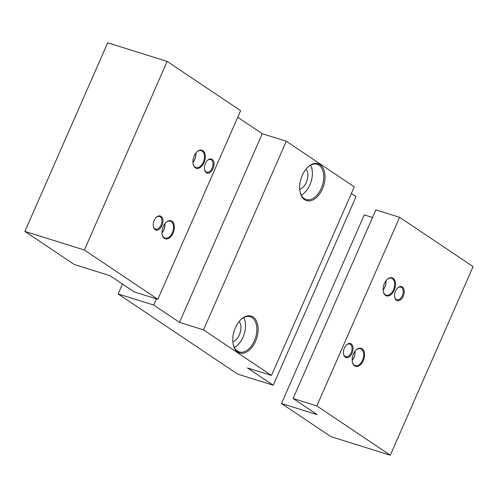 <?xml version="1.0" encoding="UTF-8"?>
<svg xmlns="http://www.w3.org/2000/svg" width="498" height="498" viewBox="0 0 498 498"><rect width="100%" height="100%" fill="white"/><g stroke="black" fill="none" stroke-linecap="round" stroke-linejoin="round"><path stroke-width="0.75" d="M304.651 199.673A19.335 11.84 -72.6 0 1 299.945 191.083A19.335 11.84 -72.6 0 1 307.254 167.733A19.335 11.84 -72.6 0 1 320.04 164.614A19.335 11.84 -72.6 0 1 322.436 188.91A19.335 11.84 -72.6 0 1 304.651 199.673M299.896 190.765A18.445 11.292 107.4 0 0 304.334 198.652A18.445 11.292 107.4 0 0 306.164 199.536A18.445 11.292 107.4 0 0 321.913 186.868A18.445 11.292 107.4 0 0 319.013 165.218A18.445 11.292 107.4 0 0 317.182 164.334A18.445 11.292 107.4 0 0 307.029 167.963M237.745 352.086A19.335 11.84 -72.6 0 1 233.039 343.502A19.335 11.84 -72.6 0 1 240.347 320.146A19.335 11.84 -72.6 0 1 253.133 317.033A19.335 11.84 -72.6 0 1 255.53 341.329A19.335 11.84 -72.6 0 1 237.745 352.086M232.989 343.184A18.445 11.292 107.4 0 0 237.428 351.071A18.445 11.292 107.4 0 0 239.258 351.949A18.445 11.292 107.4 0 0 255.007 339.281A18.445 11.292 107.4 0 0 252.106 317.631A18.445 11.292 107.4 0 0 250.276 316.747A18.445 11.292 107.4 0 0 240.123 320.382M239.158 321.49A11.498 7.04 -72.6 0 1 240.104 332.894A11.498 7.04 -72.6 0 1 232.827 341.721M306.065 169.071A11.498 7.04 -72.6 0 1 307.011 180.475A11.498 7.04 -72.6 0 1 299.734 189.302M271.491 375.461L247.475 367.947L273.246 385.234L237.627 374.091L118.107 293.92L153.726 305.062L179.492 322.349L203.501 329.863L271.491 375.461L354.283 186.843L286.3 141.245L203.501 329.863M351.37 193.485L356.045 196.617L273.246 385.234M122.44 284.047L118.107 293.92M156.453 298.856L153.726 305.062M237.739 117.267L262.29 133.732L179.492 322.349M262.29 133.732L286.3 141.245M301.309 195.104A18.445 11.292 107.4 0 0 310.659 165.205M234.402 347.517A18.445 11.292 107.4 0 0 243.752 317.624M165.529 222.88A8.871 5.428 -72.6 0 1 170.372 221.174A8.871 5.428 -72.6 0 1 171.256 221.598A8.871 5.428 -72.6 0 1 172.65 232.006A8.871 5.428 -72.6 0 1 165.075 238.1A8.871 5.428 -72.6 0 1 164.197 237.677A8.871 5.428 -72.6 0 1 162.074 233.936M164.408 238.349A9.456 5.789 -72.6 0 1 162.105 234.147A9.456 5.789 -72.6 0 1 165.678 222.724A9.456 5.789 -72.6 0 1 171.935 221.199A9.456 5.789 -72.6 0 1 173.105 233.083A9.456 5.789 -72.6 0 1 164.408 238.349M196.48 152.369A8.871 5.428 -72.6 0 1 201.323 150.664A8.871 5.428 -72.6 0 1 202.207 151.087A8.871 5.428 -72.6 0 1 203.601 161.501A8.871 5.428 -72.6 0 1 196.025 167.596A8.871 5.428 -72.6 0 1 195.148 167.166A8.871 5.428 -72.6 0 1 193.025 163.431M195.359 167.838A9.456 5.789 -72.6 0 1 193.056 163.643A9.456 5.789 -72.6 0 1 196.629 152.22A9.456 5.789 -72.6 0 1 202.885 150.695A9.456 5.789 -72.6 0 1 204.056 162.578A9.456 5.789 -72.6 0 1 195.359 167.838M212.154 159.379A7.358 4.501 107.4 0 0 207.293 160.568A7.358 4.501 107.4 0 0 204.51 169.451A7.358 4.501 107.4 0 0 206.303 172.719A7.358 4.501 107.4 0 0 213.069 168.623A7.358 4.501 107.4 0 0 212.154 159.379M204.473 169.189A6.636 4.065 107.4 0 0 206.048 171.891A6.636 4.065 107.4 0 0 206.707 172.208A6.636 4.065 107.4 0 0 212.372 167.652A6.636 4.065 107.4 0 0 211.326 159.864A6.636 4.065 107.4 0 0 210.666 159.547A6.636 4.065 107.4 0 0 207.112 160.761M161.003 216.337A7.358 4.501 107.4 0 0 156.135 217.52A7.358 4.501 107.4 0 0 153.359 226.403A7.358 4.501 107.4 0 0 155.146 229.671A7.358 4.501 107.4 0 0 161.912 225.582A7.358 4.501 107.4 0 0 161.003 216.337M153.322 226.142A6.636 4.065 107.4 0 0 154.89 228.85A6.636 4.065 107.4 0 0 155.55 229.167A6.636 4.065 107.4 0 0 161.215 224.61A6.636 4.065 107.4 0 0 160.169 216.817A6.636 4.065 107.4 0 0 159.509 216.499A6.636 4.065 107.4 0 0 155.955 217.713M24.9 231.402L84.374 250.008L157.841 299.286L134.08 291.853L109.958 275.674L74.246 264.5L24.9 231.402L107.699 42.791L167.166 61.397L84.374 250.008M167.166 61.397L240.634 110.674L157.841 299.286M195.863 153.104A8.871 5.428 -72.6 0 1 192.931 162.473M195.826 153.147A9.456 5.789 -72.6 0 1 192.925 162.416M164.913 223.614A8.871 5.428 -72.6 0 1 161.981 232.983M164.875 223.658A9.456 5.789 -72.6 0 1 161.975 232.927M386.012 280.71A9.456 5.789 -72.6 0 1 383.111 289.985M386.043 280.667A8.871 5.428 -72.6 0 1 383.111 290.035M386.666 279.938A8.871 5.428 -72.6 0 1 391.509 278.226A8.871 5.428 -72.6 0 1 392.387 278.65A8.871 5.428 -72.6 0 1 393.781 289.064A8.871 5.428 -72.6 0 1 386.211 295.158A8.871 5.428 -72.6 0 1 385.328 294.735A8.871 5.428 -72.6 0 1 383.205 290.994M393.065 278.258A9.456 5.789 -72.6 0 1 394.235 290.141A9.456 5.789 -72.6 0 1 385.539 295.407A9.456 5.789 -72.6 0 1 383.236 291.206A9.456 5.789 -72.6 0 1 386.809 279.783A9.456 5.789 -72.6 0 1 393.065 278.258M355.062 351.221A9.456 5.789 -72.6 0 1 352.161 360.49M355.093 351.177A8.871 5.428 -72.6 0 1 352.161 360.546M355.715 350.443A8.871 5.428 -72.6 0 1 360.558 348.737A8.871 5.428 -72.6 0 1 361.436 349.16A8.871 5.428 -72.6 0 1 362.83 359.575A8.871 5.428 -72.6 0 1 355.261 365.663A8.871 5.428 -72.6 0 1 354.377 365.239A8.871 5.428 -72.6 0 1 352.254 361.498M362.114 348.768A9.456 5.789 -72.6 0 1 363.285 360.645A9.456 5.789 -72.6 0 1 354.588 365.912A9.456 5.789 -72.6 0 1 352.285 361.71A9.456 5.789 -72.6 0 1 355.858 350.287A9.456 5.789 -72.6 0 1 362.114 348.768M345.313 357.228A7.358 4.501 107.4 0 0 352.08 353.132A7.358 4.501 107.4 0 0 351.171 343.888A7.358 4.501 107.4 0 0 346.303 345.077A7.358 4.501 107.4 0 0 343.527 353.96A7.358 4.501 107.4 0 0 345.313 357.228M343.483 353.698A6.636 4.065 107.4 0 0 345.058 356.4A6.636 4.065 107.4 0 0 345.718 356.717A6.636 4.065 107.4 0 0 351.383 352.161A6.636 4.065 107.4 0 0 350.337 344.373A6.636 4.065 107.4 0 0 349.677 344.056A6.636 4.065 107.4 0 0 346.122 345.27M396.47 300.269A7.358 4.501 107.4 0 0 403.237 296.179A7.358 4.501 107.4 0 0 402.322 286.935A7.358 4.501 107.4 0 0 397.46 288.118A7.358 4.501 107.4 0 0 394.677 297.001A7.358 4.501 107.4 0 0 396.47 300.269M394.64 296.74A6.636 4.065 107.4 0 0 396.215 299.447A6.636 4.065 107.4 0 0 396.875 299.765A6.636 4.065 107.4 0 0 402.54 295.208A6.636 4.065 107.4 0 0 401.494 287.414A6.636 4.065 107.4 0 0 400.834 287.097A6.636 4.065 107.4 0 0 397.28 288.311M281.488 403.511L330.834 436.603L390.301 455.209L473.1 266.598L399.633 217.321L375.878 209.888L293.079 398.5L317.201 414.685L281.488 403.511L364.287 214.893L372.541 217.477M390.301 455.209L316.834 405.932L399.633 217.321M316.834 405.932L293.079 398.5"/></g></svg>
